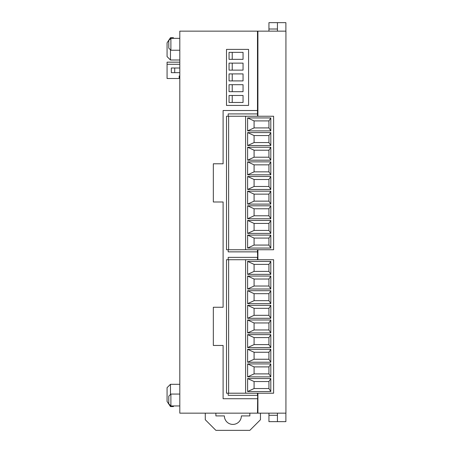 <?xml version="1.0" encoding="UTF-8"?>
<svg xmlns="http://www.w3.org/2000/svg" width="453" height="453" viewBox="0 0 453 453"><rect width="100%" height="100%" fill="white"/><g stroke="black" fill="none" stroke-linecap="round" stroke-linejoin="round"><path stroke-width="0.68" d="M249.846 413.159L249.846 415.916L241.358 415.916A8.488 8.488 0 0 1 232.865 424.41A8.488 8.488 0 0 1 224.377 415.916L215.888 415.916L215.888 413.159M170.894 405.945L168.771 403.821L168.771 396.182L170.894 394.059L170.894 405.945L179.807 405.945M170.894 50.238L168.771 48.12L168.771 40.476L170.894 38.358L170.894 50.238L179.807 50.238M228.199 249.739L228.199 251.862L257.485 251.862L257.7 259.716M257.485 116.245L257.485 31.138L179.807 31.138L179.807 413.159L257.485 413.159L257.7 393.21M173.442 405.945L173.442 406.579L170.47 406.579L167.072 401.488L167.072 387.689L170.47 384.297L179.807 384.297M277.434 413.159L277.434 421.647L285.883 421.647L285.883 413.159M257.91 393.21L257.91 413.159L285.928 413.159L285.928 31.138L257.91 31.138L257.91 116.245M285.883 31.138L285.883 22.65L277.434 22.65L277.434 31.138M257.91 31.563L257.485 31.563M257.485 412.734L257.91 412.734M257.485 110.515L223.103 110.515L223.103 163.788L213.34 163.788L213.34 201.987L223.103 201.987L223.103 307.253L213.34 307.253L213.34 345.458L223.103 345.458L223.103 398.725L257.485 398.725M226.5 49.394L226.5 105.419L248.572 105.419L248.572 49.394L226.5 49.394L226.5 105.419M257.91 259.716L257.91 249.739M277.434 29.015L268.946 29.015L268.946 31.138M277.434 22.65L268.946 22.65L268.946 29.015M277.434 415.282L268.946 415.282L268.946 413.159M277.434 421.647L268.946 421.647L268.946 415.282M170.47 49.819L170.47 60.006L179.807 60.006M170.47 60.006L167.072 56.608L167.072 42.814L170.47 37.718L170.47 38.782M173.442 38.358L173.442 37.718L170.47 37.718M170.47 384.297L170.47 394.484M170.47 405.52L170.47 406.579M257.485 251.862L257.485 249.739M257.485 113.913L228.199 113.913L228.199 116.245M257.485 259.716L257.485 257.378L228.199 257.378L228.199 259.716M228.199 393.21L228.199 395.333L257.485 395.333L257.485 393.21M247.604 233.397L270.803 233.397L270.803 220.452L247.604 220.452L247.604 233.397M228.623 249.739L228.623 116.245L226.5 116.245L226.5 249.739L273.618 249.739L273.618 116.245L245.6 116.245L245.6 249.739M228.623 116.245L245.6 116.245M247.604 235.096L270.803 235.096L270.803 248.051L247.604 248.051L247.604 235.096M247.604 191.166L247.604 204.11L270.803 204.11L270.803 191.166L247.604 191.166M247.604 189.467L270.803 189.467L270.803 176.517L247.604 176.517L247.604 189.467M247.604 160.175L270.803 160.175L270.803 147.231L247.604 147.231L247.604 160.175M270.803 130.889L270.803 117.933L247.604 117.933L247.604 130.889L270.803 130.889L268.946 127.916L268.946 120.911L270.803 117.933M247.604 132.587L270.803 132.587L270.803 145.532L247.604 145.532L247.604 132.587M247.604 174.824L270.803 174.824L270.803 161.874L247.604 161.874L247.604 174.824M247.604 218.754L270.803 218.754L270.803 205.809L247.604 205.809L247.604 218.754M268.946 245.073L268.946 238.068L254.088 238.068L254.088 245.073L268.946 245.073L270.803 248.051M254.088 245.073L247.604 248.051M254.088 238.068L247.627 235.096M268.946 238.068L270.798 235.096M254.088 230.424L268.946 230.424L268.946 223.425L254.088 223.425L254.088 230.424L247.627 233.397M268.946 230.424L270.798 233.397M254.088 223.425L247.627 220.452M268.946 223.425L270.798 220.452M254.088 215.781L268.946 215.781L268.946 208.776L254.088 208.776L254.088 215.781L247.627 218.754M268.946 215.781L270.798 218.754M254.088 208.776L247.627 205.809M268.946 208.776L270.798 205.809M268.946 201.138L268.946 194.133L254.088 194.133L254.088 201.138L268.946 201.138L270.798 204.11M254.088 201.138L247.627 204.11M254.088 194.133L247.627 191.166M268.946 194.133L270.798 191.166M254.088 186.494L268.946 186.494L268.946 179.49L254.088 179.49L254.088 186.494L247.627 189.467M268.946 186.494L270.798 189.467M254.088 179.49L247.627 176.517M268.946 179.49L270.798 176.517M254.088 171.851L268.946 171.851L268.946 164.847L254.088 164.847L254.088 171.851L247.627 174.824M268.946 171.851L270.798 174.824M254.088 164.847L247.627 161.874M268.946 164.847L270.798 161.874M254.088 157.208L268.946 157.208L268.946 150.203L254.088 150.203L254.088 157.208L247.627 160.175M268.946 157.208L270.798 160.175M254.088 150.203L247.627 147.231M268.946 150.203L270.798 147.231M268.946 120.911L254.088 120.911L254.088 127.916L268.946 127.916M254.088 127.916L247.627 130.889M254.088 120.911L247.604 117.933M268.946 142.559L268.946 135.56L254.088 135.56L254.088 142.559L268.946 142.559L270.798 145.532M254.088 142.559L247.627 145.532M254.088 135.56L247.627 132.587M268.946 135.56L270.798 132.587M247.604 376.868L270.803 376.868L270.803 363.923L247.604 363.923L247.604 376.868M228.623 393.21L228.623 259.716L226.5 259.716L226.5 393.21L273.618 393.21L273.618 259.716L245.6 259.716L245.6 393.21M228.623 259.716L245.6 259.716M247.604 378.566L270.803 378.566L270.803 391.522L247.604 391.522L247.604 378.566M247.604 334.631L247.604 347.581L270.803 347.581L270.803 334.631L247.604 334.631M247.604 332.932L270.803 332.932L270.803 319.988L247.604 319.988L247.604 332.932M247.604 303.646L270.803 303.646L270.803 290.701L247.604 290.701L247.604 303.646M270.803 274.359L270.803 261.404L247.604 261.404L247.604 274.359L270.803 274.359L268.946 271.387L268.946 264.382L270.803 261.404M247.604 276.058L270.803 276.058L270.803 289.003L247.604 289.003L247.604 276.058M247.604 318.289L270.803 318.289L270.803 305.345L247.604 305.345L247.604 318.289M247.604 362.224L270.803 362.224L270.803 349.274L247.604 349.274L247.604 362.224M268.946 388.538L268.946 381.534L254.088 381.534L254.088 388.538L268.946 388.538L270.803 391.522M254.088 388.538L247.604 391.522M254.088 381.534L247.627 378.566M268.946 381.534L270.798 378.566M254.088 373.895L268.946 373.895L268.946 366.89L254.088 366.89L254.088 373.895L247.627 376.868M268.946 373.895L270.798 376.868M254.088 366.89L247.627 363.923M268.946 366.89L270.798 363.923M254.088 359.252L268.946 359.252L268.946 352.247L254.088 352.247L254.088 359.252L247.627 362.224M268.946 359.252L270.798 362.224M254.088 352.247L247.627 349.274M268.946 352.247L270.798 349.274M268.946 344.608L268.946 337.604L254.088 337.604L254.088 344.608L268.946 344.608L270.798 347.581M254.088 344.608L247.627 347.581M254.088 337.604L247.627 334.631M268.946 337.604L270.798 334.631M254.088 329.965L268.946 329.965L268.946 322.961L254.088 322.961L254.088 329.965L247.627 332.932M268.946 329.965L270.798 332.932M254.088 322.961L247.627 319.988M268.946 322.961L270.798 319.988M254.088 315.322L268.946 315.322L268.946 308.317L254.088 308.317L254.088 315.322L247.627 318.289M268.946 315.322L270.798 318.289M254.088 308.317L247.627 305.345M268.946 308.317L270.798 305.345M254.088 300.673L268.946 300.673L268.946 293.674L254.088 293.674L254.088 300.673L247.627 303.646M268.946 300.673L270.798 303.646M254.088 293.674L247.627 290.701M268.946 293.674L270.798 290.701M268.946 264.382L254.088 264.382L254.088 271.387L268.946 271.387M254.088 271.387L247.627 274.359M254.088 264.382L247.604 261.404M268.946 286.03L268.946 279.025L254.088 279.025L254.088 286.03L268.946 286.03L270.798 289.003M254.088 286.03L247.627 289.003M254.088 279.025L247.627 276.058M268.946 279.025L270.798 276.058M243.051 95.47L229.048 95.47L229.048 102.469L243.051 102.469L243.051 95.47M243.051 84.688L229.048 84.688L229.048 91.687L243.051 91.687L243.051 84.688M243.051 73.907L229.048 73.907L229.048 80.906L243.051 80.906L243.051 73.907M243.051 63.126L229.048 63.126L229.048 70.124L243.051 70.124L243.051 63.126M243.051 52.344L229.048 52.344L229.048 59.343L243.051 59.343L243.051 52.344M232.23 59.343L232.23 52.344M232.23 70.124L232.23 63.126M232.23 80.906L232.23 73.907M232.23 91.687L232.23 84.688M232.23 102.469L232.23 95.47M260.458 413.159L260.458 419.738L249.846 430.35L215.888 430.35L205.277 419.738L205.277 413.159M179.807 64.292L167.072 64.292L167.072 78.511L179.173 78.511L179.173 75.962L179.807 75.962M179.807 72.673L171.319 72.673L171.319 68.007L179.807 68.007M174.716 72.673L174.716 68.007L171.319 68.007L171.319 72.673L174.716 72.673M167.072 64.292L167.072 62.169L179.807 62.169M170.894 394.059L179.807 394.059M170.894 38.358L179.807 38.358"/></g></svg>
